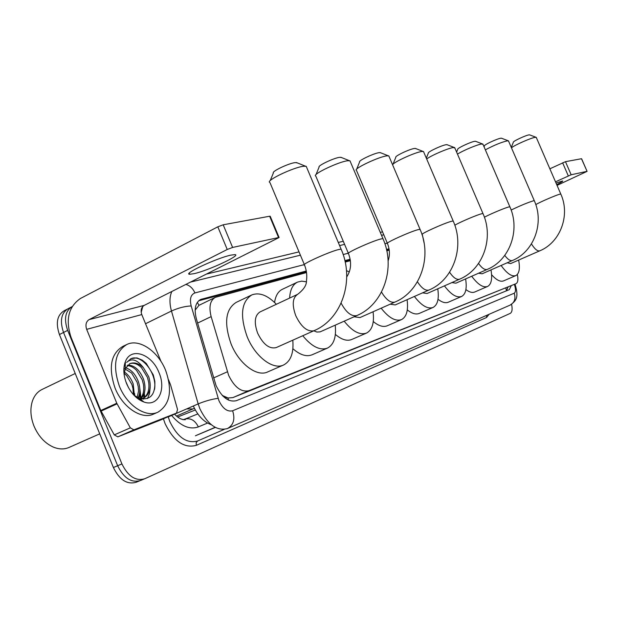 <?xml version="1.0" encoding="UTF-8"?>
<svg xmlns="http://www.w3.org/2000/svg" width="618" height="618" viewBox="0 0 618 618"><rect width="100%" height="100%" fill="white"/><g stroke="black" fill="none" stroke-linecap="round" stroke-linejoin="round"><path stroke-width="0.93" d="M306.528 272.561L215.358 297.335C210.097 300.387 208.699 306.806 211.147 316.609L228.637 375.35C234.461 387.27 241.213 392.391 248.892 390.707L516.007 283.685C517.946 282.542 518.386 279.467 517.343 274.462M222.171 395.296L222.99 396.146M224.226 397.281L228.073 397.992L222.48 395.512M194.407 408.351L192.87 408.961L186.682 408.907M214.979 297.521L198.973 305.331L195.141 310.097M228.073 397.992L232.878 397.606L515.914 283.724M389.232 250.174L386.791 250.831M350.367 260.696L345.192 262.094M511.58 304.319C512.592 309.216 512.144 312.244 510.221 313.388L144.751 478.757C135.697 481.36 128.088 476.424 121.924 463.933L67.656 330.367L63.538 332.461C59.598 320.827 61.221 312.863 68.397 308.552C61.221 312.863 59.598 320.827 63.538 332.461L117.652 465.733L63.538 332.461L59.428 334.547C55.512 322.936 57.142 314.979 64.334 310.661L67.408 309.062M140.487 480.495C131.41 483.114 123.801 478.193 117.652 465.733C123.801 478.193 131.41 483.114 140.487 480.495L144.033 479.05M177.706 416.995L195.296 409.989M139.768 480.789L136.238 482.225C127.146 484.86 119.529 479.954 113.395 467.525L59.428 334.547M306.281 271.001L200.688 299.452C195.373 302.519 193.921 308.915 196.323 318.656L216.03 385.516C221.839 397.397 228.629 402.449 236.4 400.68L509.325 289.649L511.233 285.732M144.566 394.809L144.542 397.366L144.566 394.809M67.656 330.367C63.762 318.95 65.253 311.024 72.136 306.59M206.999 273.959L299.012 251.881M338.285 242.457L343.276 241.259M380.286 232.376L382.519 231.843M139.838 391.001L140.448 398.587M389.023 248.784L386.489 249.463M350.143 259.22L344.867 260.641M508.058 287.084L506.49 290.8M198.648 300.804L306.412 271.75M345.029 261.344L350.259 259.931M386.636 250.128L389.139 249.456M230.962 255.103C217.096 257.93 182.125 274.238 189.741 274.268L194.129 273.658C208.312 270.553 241.831 254.948 234.91 254.616L230.962 255.103M160.997 419.854L176.547 413.079L133.882 429.842L117.829 436.849L114.268 434.887L100.788 410.514L71.008 337.219C65.338 319.699 68.482 306.783 80.456 298.471L217.814 226.814L223.191 224.797L232.607 247.439L227.239 249.487L89.069 319.622C86.049 321.677 85.245 324.913 86.667 329.34L116.771 403.245L130.328 427.841L133.882 429.842M160.896 419.892L117.829 436.849M161.02 361.468L141.785 314.577C140.441 310.406 141.236 307.347 144.179 305.392L279.104 237.513L278.563 237.567L269.641 216.23L223.191 224.797M269.641 216.23L270.259 216.377M278.563 237.567L232.607 247.439M176.547 413.079L177.544 409.464L170.522 384.728L168.552 379.831M35.666 429.688L34.098 426.312M99.73 433.851L69.092 447.417C64.295 449.518 59.042 449.417 53.333 447.1C44.797 443.23 38.331 436.169 33.944 425.933C30.545 417.104 30.004 408.907 32.321 401.337C34.299 395.535 37.652 391.518 42.395 389.294L75.226 373.481M139.815 393.164L140.464 398.092M165.624 370.36C172.615 390.437 170.089 404.35 158.053 412.113C146.118 418.162 126.984 405.671 119.328 386.057C112.476 365.632 115.018 351.75 126.96 344.411C139.413 338.355 158.154 351.333 165.624 370.36M158.053 412.113L153.797 413.99C141.823 420.055 122.681 407.617 115.048 388.042C108.22 367.656 110.792 353.79 122.773 346.443L126.219 344.774M133.851 395.118L139.498 398.425C150.267 400.456 155.388 394.778 154.84 381.391L153.295 374.917L146.265 363.423L142.349 360.186L136.864 357.884L130.993 358.664L126.659 362.395C131.634 357.814 137.219 359.591 143.422 367.718C138.741 363.322 134.237 361.963 129.904 363.639L129.664 363.747M124.087 374.261L125.354 368.467L129.904 363.639M126.582 383.6C123.391 375.335 122.99 368.019 125.384 361.654C130.892 346.582 151.982 353.975 158.981 372.615C166.489 389.618 157.93 407.301 143.917 402.001C136.493 399.143 130.715 393.009 126.582 383.6M140.348 398.703C143.214 395.319 144.257 390.591 143.453 384.52L142.24 379.784L136.532 370.352C133.426 367.231 130.298 365.678 127.13 365.686M125.269 365.941L124.805 366.088M140.927 398.857C145.276 394.145 146.149 387.594 143.538 379.189C139.614 369.842 134.33 365.145 127.694 365.114M137.041 398.1L138.563 391.009L138.216 386.536L137.065 382.171L131.595 373.009L123.901 368.32M137.752 398.649C140.309 393.805 140.51 388.119 138.355 381.576C135.396 374.122 131.163 369.533 125.67 367.818M133.341 394.554L132.994 388.529L131.92 384.55L126.698 375.682L124.141 373.318M134.415 395.705L133.202 383.956C131.248 378.664 128.289 374.655 124.311 371.936M128.513 387.656L125.763 381.399M139.104 399.607L140.649 399.359M141.723 399.027L143.623 398.185C150.074 394.176 151.781 387.046 148.753 376.787L143.422 367.718M142.943 398.463C147.663 395.528 149.587 390.197 148.722 382.472L147.447 377.389L141.507 367.687C137.374 363.693 133.395 362.403 129.564 363.801M138.169 398.958L140.24 399.027M141.19 398.919L143.623 398.185L143.167 399.197M139.575 399.908L140.216 399.452M134.654 395.752L134.654 393.651M139.127 398.286L139.807 391.534M142.016 401.236L142.349 400.727M143.654 398.031L144.991 389.394M147.439 398.595L149.541 393.542L150.197 387.247M154.531 389.394C157.374 373.28 141.089 353.426 130.676 358.811L131.001 358.664M270.19 180.688L273.395 172.932C271.511 171.433 289.077 163.121 295.28 162.596L297.273 162.882M306.621 167.308L306.204 166.304L303.647 166.257C294.06 167.13 266.466 180.139 269.518 182.31M306.204 166.304L341.097 249.139L338.71 249.525C328.876 251.789 299.166 265.377 304.558 265.114C306.59 270.329 307.223 275.52 306.466 280.68C306.706 285.037 303.77 289.587 297.66 294.315L260.016 311.935C254.655 315.435 253.867 322.526 257.66 333.21C263.191 344.458 269.386 349.247 276.246 347.571L314.207 330.615C342.071 318.958 354.917 279.915 341.097 249.139L341.329 249.695M292.785 340.186C293.867 352.824 290.839 361.074 283.708 364.937C273.218 370.36 255.203 356.825 247.154 336.694C239.738 315.605 241.29 301.684 251.812 294.917C259.375 292.105 267.563 295.226 276.37 304.28M283.361 365.091L267.803 371.874C257.158 377.359 239.089 364.025 231.117 344.041C223.801 323.114 225.477 309.232 236.153 302.411L251.31 295.157M316.014 174.624L319.089 167.092C317.443 165.74 334.33 157.768 339.846 157.312L341.484 157.536M350.298 161.584L349.958 160.78L347.834 160.734C339.313 161.499 312.816 173.967 315.474 175.929M313.766 330.815L316.887 332.044L320.116 331.866L357.026 315.474C383.577 304.404 395.991 267.579 382.936 238.641L383.121 239.081M335.219 325.168C336.424 336.98 333.874 344.612 327.571 348.05C320.054 350.815 311.789 346.706 302.766 335.728M327.254 348.189L312.252 354.724C306.613 357.049 300.155 355.049 292.886 348.714M289.633 298.069C290.097 289.757 292.762 284.419 297.629 282.063L301.708 281.144L306.265 281.785M274.577 302.457C275.574 295.674 278.224 291.263 282.542 289.216L297.281 282.225M356.663 169.208L359.622 161.916C358.177 160.68 374.431 153.025 379.375 152.623L380.734 152.808M389.077 156.539L388.799 155.883L387.015 155.844C379.39 156.508 353.89 168.482 356.231 170.267M354.106 316.771L359.946 317.582L395.064 302.017C420.425 291.48 432.422 256.64 420.047 229.324L420.201 229.687M373.079 311.758C374.384 322.843 372.229 329.935 366.613 333.025C359.939 335.45 352.461 331.511 344.172 321.19M366.335 333.148L351.858 339.436C347.138 341.399 341.638 339.73 335.358 334.415M346.466 270.638L349.317 271.92M392.971 164.334L395.814 157.281C394.539 156.153 410.213 148.791 414.663 148.444L415.798 148.59M423.724 152.051L423.492 151.518L421.978 151.472C415.644 152.005 392.855 162.41 392.615 164.859M390.167 304.187L395.257 304.921L429.309 289.865M407.077 299.707C408.452 310.143 406.621 316.764 401.584 319.56C395.628 321.708 388.815 317.915 381.159 308.181M401.337 319.668L387.362 325.732C383.399 327.401 378.695 326.003 373.257 321.538M426.32 158.131L428.344 153.117C427.2 152.082 442.341 144.991 446.358 144.682L447.324 144.805M454.863 148.034L453.388 147.555C448.637 147.965 431.248 155.412 426.683 158.988M422.604 292.847L427.077 293.519L459.869 279.066M437.768 288.815C439.197 298.679 437.644 304.89 433.102 307.432C427.741 309.34 421.507 305.686 414.4 296.47M432.886 307.525L419.383 313.372C416.022 314.794 411.997 313.635 407.293 309.881M456.617 152.105L457.722 149.347C456.694 148.405 471.341 141.553 474.995 141.283L475.821 141.391M483.013 144.411L481.746 144.009C477.799 144.357 463.191 150.444 457.482 154.121M451.943 282.565L455.899 283.191L487.509 269.293M465.617 278.927C467.084 288.282 465.763 294.122 461.646 296.447C456.795 298.154 451.055 294.631 444.427 285.879M461.646 296.447L448.398 302.171C445.547 303.392 442.086 302.426 438.015 299.282M484.048 146.814L484.404 145.925C483.477 145.06 497.66 138.44 500.982 138.208L501.692 138.293M508.575 141.136L507.478 140.796C501.492 142.171 494.122 145.184 485.354 149.85M478.602 273.218L482.117 273.797L512.623 260.41M490.993 269.904C492.484 278.795 491.364 284.311 487.625 286.443C483.214 287.98 477.907 284.581 471.704 276.246M487.625 286.443L474.817 291.974C472.384 293.025 469.41 292.229 465.887 289.595M511.287 147.408L513.373 142.21C512.546 141.422 526.212 135.064 529.193 134.855L529.796 134.933M536.339 137.59L535.412 137.304C531.658 137.59 514.639 145.06 511.457 147.81M507.208 262.797L510.661 263.569L539.931 250.754M518.656 260.07C520.171 268.467 519.244 273.627 515.891 275.566C511.858 276.934 506.938 273.565 501.105 265.47M515.891 275.566L503.585 280.873C500.371 282.117 496.378 280.062 491.596 274.709M556.702 184.597C561.082 182.449 563.068 181.244 562.658 180.989L556.03 183.044M549.865 168.807L565.47 161.677L571.148 174.763L555.505 181.831M557.05 185.392L587.085 171.356L581.476 158.726L565.47 161.677M586.976 171.364L571.148 174.763M213.604 377.93L227.385 371.789M211.302 424.728C203.917 422.032 197.914 415.798 193.295 406.026M227.864 398.077L228.621 400.163M176.539 416.045L192.87 408.961M197.335 302.341L198.973 305.331M505.81 288.05L506.521 290.784M232.878 397.606L248.892 390.707M197.606 323.075L211.147 316.609M171.619 415.466C180.695 426.111 189.61 429.927 198.355 426.907C195.095 420.387 190.661 417.783 185.037 419.081L183.044 419.722M198.355 426.907L207.548 423.052M113.395 467.525L121.924 463.933M174.57 414.176C178.1 418.015 181.692 419.854 185.346 419.699L185.037 419.081L197.814 413.921L184.898 419.128M304.257 264.612L194.933 292.932C190.761 294.57 189.51 298.903 191.186 305.941L218.942 400.719C222.82 408.668 227.378 412.021 232.615 410.777L514.191 293.233C515.883 292.082 515.937 289.131 514.354 284.396M232.615 410.777C235.296 419.143 233.558 425.068 227.424 428.568C216.887 431.287 207.694 424.666 199.853 408.691L198.177 403.894L168.235 416.941L169.865 421.669C177.598 437.389 186.837 443.832 197.567 441.005L224.118 429.425M489.101 314.284L486.536 317.505L196.331 445.339L196.138 442.72L197.567 441.005M196.331 445.339C184.241 448.591 173.828 441.36 165.099 423.654L163.407 418.803M218.108 398.332C211.897 399.158 205.253 401.012 198.177 403.894L171.472 311.016L145.539 323.732M191.186 305.941C184.929 306.234 178.355 307.926 171.472 311.016C169.355 303.291 169.471 296.81 171.812 291.565M142.797 306.435L141.19 312.391M168.173 416.725L165.616 417.838M514.191 293.233C515.945 298.664 514.531 302.65 509.935 305.192L227.71 428.436M387.293 243.106L384.867 243.731M348.313 253.202L343.144 254.539M486.536 317.505L486.652 315.358M194.933 292.932C192.97 288.49 190.012 285.655 186.057 284.442M215.327 427.417L195.419 435.775L215.141 427.316M199.243 300.309L201.839 299.042M144.179 305.392L89.069 319.622M141.785 314.577L86.667 329.34M100.788 410.514L116.771 403.245M227.239 249.487L217.814 226.814M117.057 403.848L101.074 411.117M114.268 434.887L130.328 427.841M139.792 388.228L140.974 397.93M297.66 294.315C292.499 297.737 291.874 304.883 295.783 315.744C301.167 326.845 307.161 331.866 313.751 330.8L314.207 330.615M341.128 303.16C346.165 312.438 351.341 316.594 356.648 315.628L357.026 315.474M346.721 276.918C351.163 270.213 351.766 262.48 348.529 253.712C343.778 253.936 372.252 240.95 380.958 238.95L382.936 238.641L349.958 160.78M381.507 292.075C386.088 299.668 390.499 303.021 394.74 302.148L395.064 302.017M388.104 260.858C390.028 255.396 389.827 249.641 387.509 243.6C383.284 243.786 410.63 231.356 418.386 229.587L420.047 229.324L388.799 155.883M417.428 281.769C421.538 288.096 425.331 290.877 428.807 290.097L429.077 289.989C453.349 279.931 464.952 246.876 453.195 221.012L423.492 151.518M424.087 242.936L422.303 234.577C418.525 234.732 444.836 222.804 451.789 221.229L453.195 221.012M449.587 272.252C453.264 277.613 456.547 279.946 459.444 279.259L459.676 279.158C482.952 269.541 494.168 238.1 482.967 213.542L454.678 147.586M454.809 225.222C459.46 222.333 477.212 214.755 481.77 213.728L482.967 213.542M478.548 263.484C481.839 268.073 484.705 270.066 487.146 269.456L487.347 269.371C509.703 260.155 520.557 230.166 509.865 206.798L482.859 144.04M484.396 217.212C490.259 214.029 505.068 207.81 508.83 206.953L509.865 206.798M504.767 255.396C507.718 259.375 510.229 261.09 512.322 260.549L512.5 260.479C534.006 251.626 544.512 222.974 534.284 200.672L508.444 140.827M511.14 210.05C520.101 205.732 527.517 202.65 533.388 200.811L534.284 200.672M531.449 243.894C534.624 249.008 537.366 251.333 539.676 250.869L539.831 250.808C560.395 242.356 570.507 215.157 560.789 194.029L536.231 137.335M535.791 204.628C538.873 202.526 556.416 194.94 560.032 194.145L560.789 194.029M568.297 175.891L562.612 162.797M71.487 306.945L68.397 308.552M383.763 234.77L381.53 235.319M344.581 244.365L339.599 245.585M300.394 255.188L190.962 281.986M515.003 284.118C519.375 298.17 515.644 301.043 510.213 305.068M200.271 299.653L200.688 299.452M189.286 273.156L189.741 274.268M279.104 237.513L270.182 216.2M176.617 413.048L160.966 419.869M125.191 368.822L125.384 361.654M139.498 398.425L143.917 402.001M296.439 162.542L305.423 166.165M304.319 264.535L269.966 182.588M340.812 157.273L349.317 160.665M348.328 253.249L315.837 176.176M380.186 152.592L388.259 155.782M387.347 243.229L356.524 170.475M415.35 148.413L423.044 151.425M446.953 144.658L454.292 147.509M475.505 141.267L482.527 143.971M501.422 138.185L508.158 140.765M529.572 134.848L535.991 137.281M587.085 171.356L581.592 158.718"/></g></svg>
